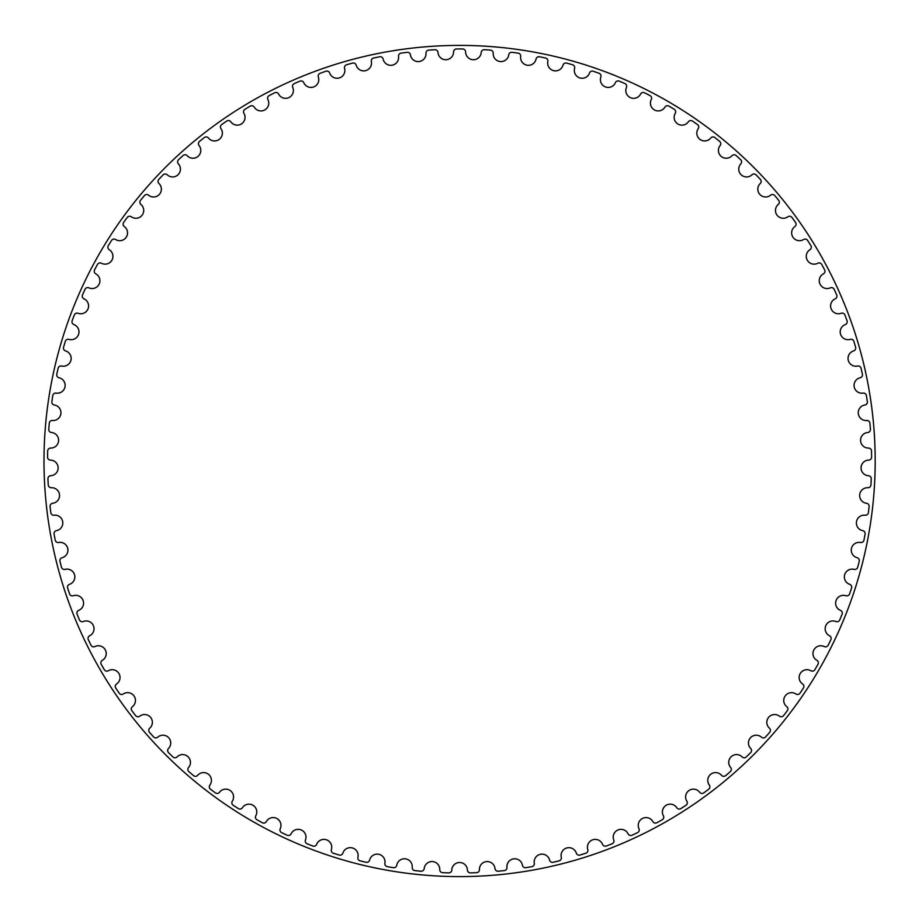 <?xml version="1.0" encoding="UTF-8"?>
<svg xmlns="http://www.w3.org/2000/svg" width="922" height="922" viewBox="0 0 922 922"><rect width="100%" height="100%" fill="white"/><g stroke="black" fill="none" stroke-linecap="round" stroke-linejoin="round"><path stroke-width="1.38" d="M453.578 51.92A7.814 7.814 0 0 1 446.029 59.723A7.814 7.814 0 0 1 437.973 52.45A2.95 2.95 0 0 0 434.861 49.707A412.042 412.042 0 0 0 428.695 50.122A2.95 2.95 0 0 0 425.976 53.257A7.814 7.814 0 0 1 418.98 61.555A7.814 7.814 0 0 1 410.44 54.836A2.95 2.95 0 0 0 407.144 52.312A412.042 412.042 0 0 0 401.035 53.142A2.95 2.95 0 0 0 398.535 56.461A7.814 7.814 0 0 1 392.104 65.208A7.814 7.814 0 0 1 383.137 59.089A2.95 2.95 0 0 0 379.68 56.784A412.042 412.042 0 0 0 373.629 58.028A2.95 2.95 0 0 0 371.359 61.509A7.814 7.814 0 0 1 365.538 70.66A7.814 7.814 0 0 1 356.18 65.162A2.95 2.95 0 0 0 352.573 63.099A412.042 412.042 0 0 0 346.626 64.747A2.95 2.95 0 0 0 344.586 68.378A7.814 7.814 0 0 1 339.4 77.909A7.814 7.814 0 0 1 329.696 73.045A2.95 2.95 0 0 0 325.95 71.236A412.042 412.042 0 0 0 320.13 73.287A2.95 2.95 0 0 0 318.344 77.033A7.814 7.814 0 0 1 313.814 86.899A7.814 7.814 0 0 1 303.799 82.703A2.95 2.95 0 0 0 299.95 81.148A412.042 412.042 0 0 0 294.279 83.579A2.95 2.95 0 0 0 292.747 87.44A7.814 7.814 0 0 1 288.886 97.594A7.814 7.814 0 0 1 278.617 94.079A2.95 2.95 0 0 0 274.664 92.788A412.042 412.042 0 0 0 269.178 95.6A2.95 2.95 0 0 0 267.91 99.564A7.814 7.814 0 0 1 264.741 109.949A7.814 7.814 0 0 1 254.253 107.136A2.95 2.95 0 0 0 250.231 106.122A412.042 412.042 0 0 0 244.941 109.292A2.95 2.95 0 0 0 243.95 113.325A7.814 7.814 0 0 1 241.483 123.894A7.814 7.814 0 0 1 230.834 121.808A2.95 2.95 0 0 0 226.754 121.059A412.042 412.042 0 0 0 221.683 124.585A2.95 2.95 0 0 0 220.969 128.677A7.814 7.814 0 0 1 219.229 139.395A7.814 7.814 0 0 1 208.453 138.023A2.95 2.95 0 0 0 204.338 137.551A412.042 412.042 0 0 0 199.521 141.412A2.95 2.95 0 0 0 199.071 145.549A7.814 7.814 0 0 1 198.069 156.348A7.814 7.814 0 0 1 187.224 155.714A2.95 2.95 0 0 0 183.075 155.53A412.042 412.042 0 0 0 178.534 159.702A2.95 2.95 0 0 0 178.372 163.851A7.814 7.814 0 0 1 178.096 174.707A7.814 7.814 0 0 1 167.239 174.8A2.95 2.95 0 0 0 163.09 174.892A412.042 412.042 0 0 0 158.838 179.364A2.95 2.95 0 0 0 158.953 183.513A7.814 7.814 0 0 1 159.414 194.358A7.814 7.814 0 0 1 148.58 195.187A2.95 2.95 0 0 0 144.454 195.556A412.042 412.042 0 0 0 140.513 200.316A2.95 2.95 0 0 0 140.905 204.442A7.814 7.814 0 0 1 142.092 215.229A7.814 7.814 0 0 1 131.35 216.797A2.95 2.95 0 0 0 127.248 217.442A412.042 412.042 0 0 0 123.64 222.444A2.95 2.95 0 0 0 124.32 226.547A7.814 7.814 0 0 1 126.222 237.231A7.814 7.814 0 0 1 115.607 239.513A2.95 2.95 0 0 0 111.562 240.435A412.042 412.042 0 0 0 108.3 245.667A2.95 2.95 0 0 0 109.257 249.712A7.814 7.814 0 0 1 111.885 260.246A7.814 7.814 0 0 1 101.443 263.243A2.95 2.95 0 0 0 97.467 264.43A412.042 412.042 0 0 0 94.563 269.881A2.95 2.95 0 0 0 95.784 273.846A7.814 7.814 0 0 1 99.115 284.183A7.814 7.814 0 0 1 88.915 287.871A2.95 2.95 0 0 0 85.02 289.324A412.042 412.042 0 0 0 82.496 294.959A2.95 2.95 0 0 0 83.983 298.832A7.814 7.814 0 0 1 88.005 308.916A7.814 7.814 0 0 1 78.07 313.284A2.95 2.95 0 0 0 74.29 315.013A412.042 412.042 0 0 0 72.147 320.798A2.95 2.95 0 0 0 73.887 324.567A7.814 7.814 0 0 1 78.589 334.352A7.814 7.814 0 0 1 68.966 339.377A2.95 2.95 0 0 0 65.312 341.347A412.042 412.042 0 0 0 63.56 347.271A2.95 2.95 0 0 0 65.566 350.913A7.814 7.814 0 0 1 70.902 360.364A7.814 7.814 0 0 1 61.647 366.034A2.95 2.95 0 0 0 58.132 368.247A412.042 412.042 0 0 0 56.795 374.263A2.95 2.95 0 0 0 59.031 377.766A7.814 7.814 0 0 1 65.001 386.837A7.814 7.814 0 0 1 56.138 393.106A2.95 2.95 0 0 0 52.785 395.561A412.042 412.042 0 0 0 51.851 401.658A2.95 2.95 0 0 0 54.317 405A7.814 7.814 0 0 1 60.887 413.644A7.814 7.814 0 0 1 52.485 420.501A2.95 2.95 0 0 0 49.292 423.175A412.042 412.042 0 0 0 48.774 429.318A2.95 2.95 0 0 0 51.471 432.487A7.814 7.814 0 0 1 58.605 440.658A7.814 7.814 0 0 1 50.675 448.08A2.95 2.95 0 0 0 47.679 450.95A412.042 412.042 0 0 0 47.575 457.128A2.95 2.95 0 0 0 50.468 460.101A7.814 7.814 0 0 1 58.144 467.777A7.814 7.814 0 0 1 50.733 475.717A2.95 2.95 0 0 0 47.944 478.783A412.042 412.042 0 0 0 48.255 484.949A2.95 2.95 0 0 0 51.344 487.726A7.814 7.814 0 0 1 59.515 494.872A7.814 7.814 0 0 1 52.658 503.285A2.95 2.95 0 0 0 50.076 506.535A412.042 412.042 0 0 0 50.814 512.667A2.95 2.95 0 0 0 54.075 515.225A7.814 7.814 0 0 1 62.719 521.794A7.814 7.814 0 0 1 56.449 530.657A2.95 2.95 0 0 0 54.087 534.08A412.042 412.042 0 0 0 55.228 540.142A2.95 2.95 0 0 0 58.662 542.482A7.814 7.814 0 0 1 67.732 548.452A7.814 7.814 0 0 1 62.062 557.718A2.95 2.95 0 0 0 59.953 561.291A412.042 412.042 0 0 0 61.497 567.26A2.95 2.95 0 0 0 65.082 569.358A7.814 7.814 0 0 1 74.521 574.706A7.814 7.814 0 0 1 69.507 584.329A2.95 2.95 0 0 0 67.629 588.04A412.042 412.042 0 0 0 69.576 593.895A2.95 2.95 0 0 0 73.299 595.739A7.814 7.814 0 0 1 83.084 600.441A7.814 7.814 0 0 1 78.716 610.387A2.95 2.95 0 0 0 77.102 614.213A412.042 412.042 0 0 0 79.442 619.918A2.95 2.95 0 0 0 83.28 621.52A7.814 7.814 0 0 1 93.353 625.542A7.814 7.814 0 0 1 89.676 635.754A2.95 2.95 0 0 0 88.316 639.684A412.042 412.042 0 0 0 91.036 645.227A2.95 2.95 0 0 0 94.966 646.553A7.814 7.814 0 0 1 105.292 649.895A7.814 7.814 0 0 1 102.319 660.336A2.95 2.95 0 0 0 101.224 664.336A412.042 412.042 0 0 0 104.313 669.683A2.95 2.95 0 0 0 108.323 670.743A7.814 7.814 0 0 1 118.857 673.383A7.814 7.814 0 0 1 116.587 683.997A2.95 2.95 0 0 0 115.769 688.066A412.042 412.042 0 0 0 119.215 693.194A2.95 2.95 0 0 0 123.283 693.978A7.814 7.814 0 0 1 133.978 695.903A7.814 7.814 0 0 1 132.422 706.644A2.95 2.95 0 0 0 131.881 710.758A412.042 412.042 0 0 0 135.661 715.645A2.95 2.95 0 0 0 139.787 716.152A7.814 7.814 0 0 1 150.574 717.351A7.814 7.814 0 0 1 149.756 728.173A2.95 2.95 0 0 0 149.491 732.322A412.042 412.042 0 0 0 153.594 736.932A2.95 2.95 0 0 0 157.743 737.162A7.814 7.814 0 0 1 168.588 737.623A7.814 7.814 0 0 1 168.495 748.48A2.95 2.95 0 0 0 168.519 752.629A412.042 412.042 0 0 0 172.921 756.962A2.95 2.95 0 0 0 177.07 756.916A7.814 7.814 0 0 1 187.927 756.639A7.814 7.814 0 0 1 188.572 767.473A2.95 2.95 0 0 0 188.872 771.622A412.042 412.042 0 0 0 193.551 775.633A2.95 2.95 0 0 0 197.688 775.31A7.814 7.814 0 0 1 208.499 774.307A7.814 7.814 0 0 1 209.882 785.071A2.95 2.95 0 0 0 210.458 789.186A412.042 412.042 0 0 0 215.402 792.885A2.95 2.95 0 0 0 219.505 792.275A7.814 7.814 0 0 1 230.223 790.546A7.814 7.814 0 0 1 232.321 801.195A2.95 2.95 0 0 0 233.185 805.252A412.042 412.042 0 0 0 238.36 808.606A2.95 2.95 0 0 0 242.417 807.73A7.814 7.814 0 0 1 252.997 805.275A7.814 7.814 0 0 1 255.809 815.763A2.95 2.95 0 0 0 256.938 819.75A412.042 412.042 0 0 0 262.332 822.747A2.95 2.95 0 0 0 266.32 821.594A7.814 7.814 0 0 1 276.715 818.436A7.814 7.814 0 0 1 280.23 828.705A2.95 2.95 0 0 0 281.625 832.624A412.042 412.042 0 0 0 287.203 835.24A2.95 2.95 0 0 0 291.11 833.822A7.814 7.814 0 0 1 301.264 829.973A7.814 7.814 0 0 1 305.459 839.977A2.95 2.95 0 0 0 307.118 843.78A412.042 412.042 0 0 0 312.869 846.027A2.95 2.95 0 0 0 316.661 844.345A7.814 7.814 0 0 1 326.526 839.815A7.814 7.814 0 0 1 331.39 849.519A2.95 2.95 0 0 0 333.303 853.207A412.042 412.042 0 0 0 339.192 855.051A2.95 2.95 0 0 0 342.869 853.115A7.814 7.814 0 0 1 352.4 847.94A7.814 7.814 0 0 1 357.92 857.287A2.95 2.95 0 0 0 360.076 860.837A412.042 412.042 0 0 0 366.069 862.277A2.95 2.95 0 0 0 369.607 860.099A7.814 7.814 0 0 1 378.769 854.291A7.814 7.814 0 0 1 384.9 863.246A2.95 2.95 0 0 0 387.286 866.645A412.042 412.042 0 0 0 393.371 867.683A2.95 2.95 0 0 0 396.76 865.274A7.814 7.814 0 0 1 405.507 858.843A7.814 7.814 0 0 1 412.226 867.372A2.95 2.95 0 0 0 414.842 870.599A412.042 412.042 0 0 0 420.985 871.221A2.95 2.95 0 0 0 424.189 868.593A7.814 7.814 0 0 1 432.487 861.586A7.814 7.814 0 0 1 439.771 869.642A2.95 2.95 0 0 0 442.595 872.685A412.042 412.042 0 0 0 448.76 872.892A2.95 2.95 0 0 0 451.792 870.045A7.814 7.814 0 0 1 459.594 862.508A7.814 7.814 0 0 1 467.408 870.045A2.95 2.95 0 0 0 470.427 872.892A412.042 412.042 0 0 0 476.593 872.685A2.95 2.95 0 0 0 479.417 869.642A7.814 7.814 0 0 1 486.701 861.586A7.814 7.814 0 0 1 494.999 868.593A2.95 2.95 0 0 0 498.214 871.221A412.042 412.042 0 0 0 504.346 870.599A2.95 2.95 0 0 0 506.962 867.372A7.814 7.814 0 0 1 513.681 858.843A7.814 7.814 0 0 1 522.44 865.274A2.95 2.95 0 0 0 525.817 867.683A412.042 412.042 0 0 0 531.902 866.645A2.95 2.95 0 0 0 534.287 863.246A7.814 7.814 0 0 1 540.419 854.291A7.814 7.814 0 0 1 549.581 860.099A2.95 2.95 0 0 0 553.119 862.277A412.042 412.042 0 0 0 559.124 860.837A2.95 2.95 0 0 0 561.279 857.287A7.814 7.814 0 0 1 566.788 847.94A7.814 7.814 0 0 1 576.319 853.115A2.95 2.95 0 0 0 579.996 855.051A412.042 412.042 0 0 0 585.885 853.207A2.95 2.95 0 0 0 587.798 849.519A7.814 7.814 0 0 1 592.662 839.815A7.814 7.814 0 0 1 602.527 844.345A2.95 2.95 0 0 0 606.319 846.027A412.042 412.042 0 0 0 612.07 843.78A2.95 2.95 0 0 0 613.729 839.977A7.814 7.814 0 0 1 617.936 829.973A7.814 7.814 0 0 1 628.078 833.822A2.95 2.95 0 0 0 631.985 835.24A412.042 412.042 0 0 0 637.563 832.624A2.95 2.95 0 0 0 638.969 828.705A7.814 7.814 0 0 1 642.484 818.436A7.814 7.814 0 0 1 652.868 821.594A2.95 2.95 0 0 0 656.856 822.747A412.042 412.042 0 0 0 662.25 819.75A2.95 2.95 0 0 0 663.379 815.763A7.814 7.814 0 0 1 666.191 805.275A7.814 7.814 0 0 1 676.771 807.73A2.95 2.95 0 0 0 680.828 808.606A412.042 412.042 0 0 0 686.003 805.252A2.95 2.95 0 0 0 686.867 801.195A7.814 7.814 0 0 1 688.965 790.546A7.814 7.814 0 0 1 699.683 792.275A2.95 2.95 0 0 0 703.786 792.885A412.042 412.042 0 0 0 708.73 789.186A2.95 2.95 0 0 0 709.306 785.071A7.814 7.814 0 0 1 710.689 774.307A7.814 7.814 0 0 1 721.5 775.31A2.95 2.95 0 0 0 725.637 775.633A412.042 412.042 0 0 0 730.316 771.622A2.95 2.95 0 0 0 730.616 767.473A7.814 7.814 0 0 1 731.261 756.639A7.814 7.814 0 0 1 742.118 756.916A2.95 2.95 0 0 0 746.267 756.962A412.042 412.042 0 0 0 750.669 752.629A2.95 2.95 0 0 0 750.692 748.48A7.814 7.814 0 0 1 750.6 737.623A7.814 7.814 0 0 1 761.445 737.162A2.95 2.95 0 0 0 765.594 736.932A412.042 412.042 0 0 0 769.697 732.322A2.95 2.95 0 0 0 769.432 728.173A7.814 7.814 0 0 1 768.614 717.351A7.814 7.814 0 0 1 779.401 716.152A2.95 2.95 0 0 0 783.527 715.645A412.042 412.042 0 0 0 787.307 710.758A2.95 2.95 0 0 0 786.766 706.644A7.814 7.814 0 0 1 785.221 695.903A7.814 7.814 0 0 1 795.905 693.978A2.95 2.95 0 0 0 799.973 693.194A412.042 412.042 0 0 0 803.419 688.066A2.95 2.95 0 0 0 802.601 683.997A7.814 7.814 0 0 1 800.331 673.383A7.814 7.814 0 0 1 810.864 670.743A2.95 2.95 0 0 0 814.875 669.683A412.042 412.042 0 0 0 817.964 664.336A2.95 2.95 0 0 0 816.869 660.336A7.814 7.814 0 0 1 813.896 649.895A7.814 7.814 0 0 1 824.222 646.553A2.95 2.95 0 0 0 828.152 645.227A412.042 412.042 0 0 0 830.872 639.684A2.95 2.95 0 0 0 829.512 635.754A7.814 7.814 0 0 1 825.835 625.542A7.814 7.814 0 0 1 835.92 621.52A2.95 2.95 0 0 0 839.746 619.918A412.042 412.042 0 0 0 842.086 614.213A2.95 2.95 0 0 0 840.472 610.387A7.814 7.814 0 0 1 836.104 600.441A7.814 7.814 0 0 1 845.889 595.739A2.95 2.95 0 0 0 849.611 593.895A412.042 412.042 0 0 0 851.559 588.04A2.95 2.95 0 0 0 849.692 584.329A7.814 7.814 0 0 1 844.667 574.706A7.814 7.814 0 0 1 854.106 569.358A2.95 2.95 0 0 0 857.691 567.26A412.042 412.042 0 0 0 859.246 561.291A2.95 2.95 0 0 0 857.126 557.718A7.814 7.814 0 0 1 851.467 548.452A7.814 7.814 0 0 1 860.526 542.482A2.95 2.95 0 0 0 863.96 540.142A412.042 412.042 0 0 0 865.101 534.08A2.95 2.95 0 0 0 862.75 530.657A7.814 7.814 0 0 1 856.469 521.794A7.814 7.814 0 0 1 865.113 515.225A2.95 2.95 0 0 0 868.386 512.667A412.042 412.042 0 0 0 869.112 506.535A2.95 2.95 0 0 0 866.53 503.285A7.814 7.814 0 0 1 859.673 494.872A7.814 7.814 0 0 1 867.844 487.726A2.95 2.95 0 0 0 870.933 484.949A412.042 412.042 0 0 0 871.244 478.783A2.95 2.95 0 0 0 868.455 475.717A7.814 7.814 0 0 1 861.044 467.777A7.814 7.814 0 0 1 868.72 460.101A2.95 2.95 0 0 0 871.613 457.128A412.042 412.042 0 0 0 871.509 450.95A2.95 2.95 0 0 0 868.512 448.08A7.814 7.814 0 0 1 860.583 440.658A7.814 7.814 0 0 1 867.729 432.487A2.95 2.95 0 0 0 870.414 429.318A412.042 412.042 0 0 0 869.895 423.175A2.95 2.95 0 0 0 866.715 420.501A7.814 7.814 0 0 1 858.301 413.644A7.814 7.814 0 0 1 864.871 405A2.95 2.95 0 0 0 867.337 401.658A412.042 412.042 0 0 0 866.403 395.561A2.95 2.95 0 0 0 863.05 393.106A7.814 7.814 0 0 1 854.187 386.837A7.814 7.814 0 0 1 860.157 377.766A2.95 2.95 0 0 0 862.404 374.263A412.042 412.042 0 0 0 861.056 368.247A2.95 2.95 0 0 0 857.541 366.034A7.814 7.814 0 0 1 848.286 360.364A7.814 7.814 0 0 1 853.634 350.913A2.95 2.95 0 0 0 855.628 347.271A412.042 412.042 0 0 0 853.876 341.347A2.95 2.95 0 0 0 850.222 339.377A7.814 7.814 0 0 1 840.599 334.352A7.814 7.814 0 0 1 845.301 324.567A2.95 2.95 0 0 0 847.041 320.798A412.042 412.042 0 0 0 844.898 315.013A2.95 2.95 0 0 0 841.118 313.284A7.814 7.814 0 0 1 831.183 308.916A7.814 7.814 0 0 1 835.205 298.832A2.95 2.95 0 0 0 836.692 294.959A412.042 412.042 0 0 0 834.168 289.324A2.95 2.95 0 0 0 830.284 287.871A7.814 7.814 0 0 1 820.073 284.183A7.814 7.814 0 0 1 823.404 273.846A2.95 2.95 0 0 0 824.625 269.881A412.042 412.042 0 0 0 821.721 264.43A2.95 2.95 0 0 0 817.745 263.243A7.814 7.814 0 0 1 807.315 260.246A7.814 7.814 0 0 1 809.942 249.712A2.95 2.95 0 0 0 810.887 245.667A412.042 412.042 0 0 0 807.626 240.435A2.95 2.95 0 0 0 803.581 239.513A7.814 7.814 0 0 1 792.966 237.231A7.814 7.814 0 0 1 794.879 226.547A2.95 2.95 0 0 0 795.548 222.444A412.042 412.042 0 0 0 791.94 217.442A2.95 2.95 0 0 0 787.837 216.797A7.814 7.814 0 0 1 777.096 215.229A7.814 7.814 0 0 1 778.283 204.442A2.95 2.95 0 0 0 778.687 200.316A412.042 412.042 0 0 0 774.745 195.556A2.95 2.95 0 0 0 770.608 195.187A7.814 7.814 0 0 1 759.786 194.358A7.814 7.814 0 0 1 760.235 183.513A2.95 2.95 0 0 0 760.35 179.364A412.042 412.042 0 0 0 756.098 174.892A2.95 2.95 0 0 0 751.949 174.8A7.814 7.814 0 0 1 741.092 174.707A7.814 7.814 0 0 1 740.815 163.851A2.95 2.95 0 0 0 740.654 159.702A412.042 412.042 0 0 0 736.113 155.53A2.95 2.95 0 0 0 731.964 155.714A7.814 7.814 0 0 1 721.131 156.348A7.814 7.814 0 0 1 720.117 145.549A2.95 2.95 0 0 0 719.679 141.412A412.042 412.042 0 0 0 714.861 137.551A2.95 2.95 0 0 0 710.735 138.023A7.814 7.814 0 0 1 699.959 139.395A7.814 7.814 0 0 1 698.219 128.677A2.95 2.95 0 0 0 697.505 124.585A412.042 412.042 0 0 0 692.445 121.059A2.95 2.95 0 0 0 688.354 121.808A7.814 7.814 0 0 1 677.705 123.894A7.814 7.814 0 0 1 675.25 113.325A2.95 2.95 0 0 0 674.247 109.292A412.042 412.042 0 0 0 668.957 106.122A2.95 2.95 0 0 0 664.935 107.136A7.814 7.814 0 0 1 654.447 109.949A7.814 7.814 0 0 1 651.278 99.564A2.95 2.95 0 0 0 650.022 95.6A412.042 412.042 0 0 0 644.524 92.788A2.95 2.95 0 0 0 640.571 94.079A7.814 7.814 0 0 1 630.302 97.594A7.814 7.814 0 0 1 626.441 87.44A2.95 2.95 0 0 0 624.92 83.579A412.042 412.042 0 0 0 619.238 81.148A2.95 2.95 0 0 0 615.389 82.703A7.814 7.814 0 0 1 605.385 86.899A7.814 7.814 0 0 1 600.844 77.033A2.95 2.95 0 0 0 599.058 73.287A412.042 412.042 0 0 0 593.238 71.236A2.95 2.95 0 0 0 589.504 73.045A7.814 7.814 0 0 1 579.788 77.909A7.814 7.814 0 0 1 574.602 68.378A2.95 2.95 0 0 0 572.562 64.747A412.042 412.042 0 0 0 566.615 63.099A2.95 2.95 0 0 0 563.008 65.162A7.814 7.814 0 0 1 553.649 70.66A7.814 7.814 0 0 1 547.829 61.509A2.95 2.95 0 0 0 545.559 58.028A412.042 412.042 0 0 0 539.508 56.784A2.95 2.95 0 0 0 536.051 59.089A7.814 7.814 0 0 1 527.084 65.208A7.814 7.814 0 0 1 520.665 56.461A2.95 2.95 0 0 0 518.152 53.142A412.042 412.042 0 0 0 512.044 52.312A2.95 2.95 0 0 0 508.748 54.836A7.814 7.814 0 0 1 500.22 61.555A7.814 7.814 0 0 1 493.212 53.257A2.95 2.95 0 0 0 490.492 50.122A412.042 412.042 0 0 0 484.327 49.707A2.95 2.95 0 0 0 481.215 52.45A7.814 7.814 0 0 1 473.159 59.723A7.814 7.814 0 0 1 465.61 51.92A2.95 2.95 0 0 0 462.683 48.97A412.042 412.042 0 0 0 456.505 48.97A2.95 2.95 0 0 0 453.578 51.92M875.197 461A415.603 415.603 0 0 0 251.798 101.074A415.603 415.603 0 0 0 251.798 820.926A415.603 415.603 0 0 0 875.197 461A415.603 415.603 0 0 1 251.798 820.926A415.603 415.603 0 0 1 251.798 101.074A415.603 415.603 0 0 1 875.197 461"/></g></svg>

